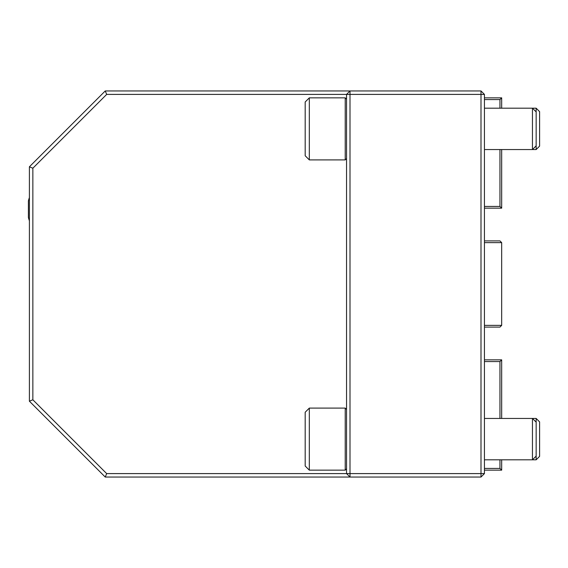 <?xml version="1.0" encoding="UTF-8"?>
<svg xmlns="http://www.w3.org/2000/svg" width="568" height="568" viewBox="0 0 568 568"><rect width="100%" height="100%" fill="white"/><g stroke="black" fill="none" stroke-linecap="round" stroke-linejoin="round"><path stroke-width="0.85" d="M484.44 94.402L484.44 473.598L480.997 477.049L350.002 477.049L350.002 473.598L346.551 473.598L346.551 94.402L106.67 94.402L105.243 90.951L350.002 90.951L346.551 94.402L350.002 94.402L350.002 90.951L480.997 90.951L484.44 94.402L480.997 94.402L480.997 90.951M105.243 477.049L350.002 477.049L346.551 473.598L106.67 473.598L105.243 477.049L29.401 401.207L29.401 166.793L105.243 90.951M484.44 473.598L480.997 473.598L480.997 94.402L350.002 94.402L350.002 473.598L480.997 473.598L480.997 477.049M106.67 94.402L32.852 168.22L29.401 166.793M32.852 168.22L32.852 399.78L29.401 401.207M32.852 399.78L106.67 473.598M536.149 439.128L536.149 459.81L539.6 456.367L539.6 421.889L536.149 418.446L536.149 439.128M536.149 422.145L532.45 418.446L532.45 459.81L536.149 459.81M536.149 128.872L536.149 149.554L539.6 146.111L539.6 111.633L536.149 108.19L536.149 128.872M536.149 111.889L532.45 108.19L532.45 149.554L536.149 149.554M501.679 149.554L501.679 208.158L484.44 208.158M484.44 97.845L501.679 97.845L501.679 108.19M501.679 208.158L499.954 206.44L499.954 149.554M484.44 206.44L499.954 206.44M499.954 108.19L499.954 99.57L484.44 99.57M499.954 99.57L501.679 97.845M501.679 459.81L501.679 470.155L484.44 470.155M484.44 359.842L501.679 359.842L501.679 418.446M501.679 470.155L499.954 468.43L499.954 459.81M484.44 468.43L499.954 468.43M499.954 418.446L499.954 361.56L484.44 361.56M499.954 361.56L501.679 359.842M29.401 220.789L28.4 217.466A34.47 34.47 0 0 0 29.401 220.789M29.401 197.593A34.47 34.47 0 0 0 28.4 200.923L28.4 217.466M309.319 439.128L309.319 470.155L345.223 470.155L345.223 408.101L309.319 408.101L309.319 439.128M309.319 408.101L305.186 412.24L305.186 466.016L309.319 470.155M309.319 128.872L309.319 159.899L345.223 159.899L345.223 97.845L309.319 97.845L309.319 128.872M309.319 97.845L305.186 101.984L305.186 155.76L309.319 159.899M484.44 325.365L501.679 325.365L499.954 327.09L484.44 327.09M484.44 240.91L499.954 240.91L501.679 242.635L484.44 242.635M501.679 242.635L501.679 325.365M536.149 456.111L532.45 459.81L484.44 459.81M484.44 418.446L536.149 418.446M536.149 145.855L532.45 149.554L484.44 149.554M484.44 108.19L536.149 108.19M346.551 409.429L345.223 408.101M346.551 468.827L345.223 470.155M346.551 99.173L345.223 97.845M346.551 158.571L345.223 159.899"/></g></svg>
